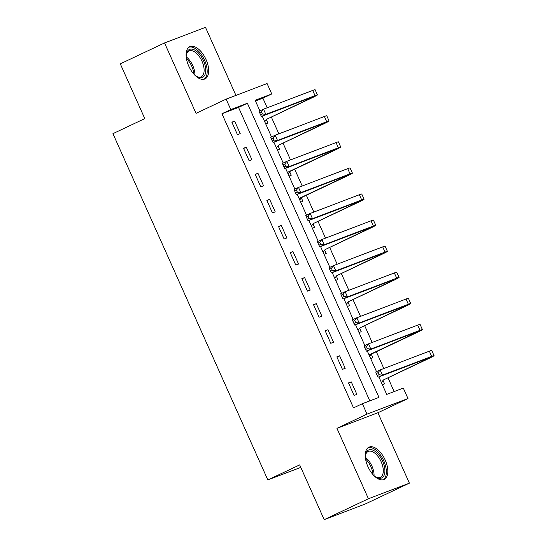 <?xml version="1.0" encoding="UTF-8"?>
<svg xmlns="http://www.w3.org/2000/svg" width="547" height="547" viewBox="0 0 547 547"><rect width="100%" height="100%" fill="white"/><g stroke="black" fill="none" stroke-linecap="round" stroke-linejoin="round"><path stroke-width="0.82" d="M385.177 460.02A17.832 9.217 64.7 0 0 368.924 447.179A17.832 9.217 64.7 0 0 367.912 466.598A17.832 9.217 64.7 0 0 384.165 479.432A17.832 9.217 64.7 0 0 385.177 460.02M206.021 59.5A17.832 9.217 64.7 0 0 189.768 46.666A17.832 9.217 64.7 0 0 188.749 66.078A17.832 9.217 64.7 0 0 205.002 78.912A17.832 9.217 64.7 0 0 206.021 59.5M378.88 376.91L386.715 394.421L403.317 388.096L407.98 398.531L367.023 414.127L362.36 403.7L378.962 397.375L247.394 103.246L230.786 109.564L226.123 99.137L267.08 83.541L271.743 93.968L255.141 100.292L259.88 110.884M377.895 412.746L336.938 428.342L368.432 498.748L324.186 519.65L365.143 504.054L409.388 483.151L377.895 412.746L407.98 398.531M235.942 95.397L205.501 27.35L164.544 42.946L196.038 113.352L226.123 99.137M267.196 107.759L262.895 98.152L271.743 93.968M394.155 391.59L387.994 377.799M383.837 368.514L376.329 351.728M372.172 342.443L364.664 325.65M360.507 316.364L353 299.578M348.842 290.293L341.335 273.5M337.178 264.215L329.67 247.422M325.52 238.136L318.005 221.35M313.855 212.065L306.341 195.272M302.19 185.987L294.676 169.201M290.525 159.915L283.011 143.123M278.861 133.837L271.353 117.051M368.432 498.748L409.388 483.151M324.186 519.65L299.688 464.888L267.832 479.945L112.935 133.659L144.791 118.61L120.299 63.849L164.544 42.946M262.895 98.152L255.449 100.983M265.712 123.93L267.9 123.096L266.382 119.697M277.377 150.008L279.565 149.174L278.047 145.769M289.042 176.079L291.23 175.252L289.712 171.847M300.706 202.158L302.894 201.323L301.37 197.925M312.371 228.236L314.559 227.402L313.034 223.996M324.036 254.307L326.224 253.473L324.699 250.075M335.701 280.385L337.889 279.551L336.364 276.146M347.366 306.457L349.554 305.629L348.029 302.224M359.03 332.535L361.218 331.701L359.694 328.296M370.695 358.613L372.876 357.779L371.358 354.374M382.353 384.685L384.541 383.85L383.023 380.452M369.806 400.862L238.547 107.424L221.938 113.749L353.512 407.877L362.36 403.7M231.86 122.172L237.46 134.692L240.229 133.639L234.629 121.119L231.86 122.172M243.524 148.251L249.124 160.77L251.893 159.71L246.294 147.198L243.524 148.251M255.189 174.329L260.789 186.842L263.558 185.789L257.958 173.269L255.189 174.329M266.854 200.4L272.454 212.92L275.223 211.867L269.623 199.347L266.854 200.4M278.519 226.479L284.119 238.991L286.888 237.938L281.288 225.426L278.519 226.479M290.183 252.55L295.783 265.069L298.553 264.016L292.953 251.497L290.183 252.55M301.848 278.628L307.448 291.141L310.211 290.088L304.617 277.575L301.848 278.628M313.513 304.706L319.113 317.219L321.875 316.166L316.275 303.647L313.513 304.706M325.178 330.778L330.771 343.297L333.54 342.237L327.94 329.725L325.178 330.778M336.843 356.856L342.436 369.369L345.205 368.316L339.605 355.803L336.843 356.856M348.501 382.927L354.1 395.447L356.87 394.394L351.27 381.874L348.501 382.927M267.832 479.945L300.802 467.384M336.938 428.342L367.023 414.127M221.938 113.749L230.786 109.564M262.239 116.162L271.544 136.955M273.903 142.234L283.209 163.033M285.568 168.312L294.867 189.105M297.233 194.383L306.532 215.183M308.898 220.462L318.197 241.261M320.563 246.533L329.862 267.333M332.22 272.611L341.526 293.411M343.885 298.689L353.191 319.482M355.55 324.761L364.856 345.56M367.215 350.839L376.521 371.639M238.547 107.424L247.394 103.246M231.955 122.384L234.629 121.119M243.62 148.463L246.294 147.198M255.285 174.534L257.958 173.269M266.95 200.612L269.623 199.347M278.614 226.684L281.288 225.426M290.279 252.762L292.953 251.497M301.944 278.84L304.617 277.575M313.602 304.911L316.275 303.647M325.267 330.99L327.94 329.725M336.931 357.061L339.605 355.803M348.596 383.139L351.27 381.874M259.675 112.744L260.604 114.829L262.375 113.995L261.439 111.909L259.675 112.744L259.087 111.26L263.51 109.168L265.842 114.385L315.045 95.643A17.148 0.588 -24.1 0 1 317.424 94.911A17.148 0.588 -24.1 0 1 310.074 98.754L266.792 119.205L264.721 121.701M266.792 119.205L307.305 99.807A11.432 0.39 155.9 0 0 312.207 97.243A11.432 0.39 155.9 0 0 310.621 97.735L261.418 116.47L260.604 114.829M261.439 111.909L263.51 109.168L312.713 90.426A17.148 0.588 -24.1 0 1 315.093 89.694L317.424 94.911M262.375 113.995L265.842 114.385L261.418 116.47M271.333 138.815L272.269 140.907L274.04 140.066L273.103 137.981L271.333 138.815L270.744 137.331L275.175 135.239L277.507 140.456L326.709 121.721A17.148 0.588 -24.1 0 1 329.089 120.99A17.148 0.588 -24.1 0 1 321.739 124.825L278.457 145.276L276.379 147.779M278.457 145.276L318.969 125.885A11.432 0.39 155.9 0 0 323.872 123.321A11.432 0.39 155.9 0 0 322.286 123.807L273.083 142.548L272.269 140.907M273.103 137.981L275.175 135.239L324.378 116.504A17.148 0.588 -24.1 0 1 326.757 115.773L329.089 120.99M274.04 140.066L277.507 140.456L273.083 142.548M282.997 164.893L283.934 166.979L285.705 166.144L284.768 164.059L282.997 164.893L282.409 163.409L286.833 161.317L289.172 166.534L338.374 147.793A17.148 0.588 -24.1 0 1 340.754 147.061A17.148 0.588 -24.1 0 1 333.403 150.904L290.115 171.355L288.043 173.85M287.394 172.387L330.634 151.957A11.432 0.39 155.9 0 0 335.537 149.399A11.432 0.39 155.9 0 0 333.95 149.885L284.748 168.62L283.934 166.979M284.768 164.059L286.833 161.317L336.043 142.582A17.148 0.588 -24.1 0 1 338.422 141.851L340.754 147.061M285.705 166.144L289.172 166.534L284.748 168.62M287.394 172.394L290.115 171.355M294.662 190.971L295.599 193.057L297.37 192.216L296.433 190.13L294.662 190.971L294.074 189.481L298.498 187.395L300.836 192.606L350.039 173.871A17.148 0.588 -24.1 0 1 352.418 173.139A17.148 0.588 -24.1 0 1 345.068 176.982L301.78 197.426L299.708 199.928M299.052 198.465L342.299 178.035A11.432 0.39 155.9 0 0 347.201 175.471A11.432 0.39 155.9 0 0 345.615 175.963L296.406 194.698L295.599 193.057M296.433 190.13L298.498 187.395L347.707 168.654A17.148 0.588 -24.1 0 1 350.087 167.922L352.418 173.139M297.37 192.216L300.836 192.606L296.406 194.698M299.059 198.465L301.78 197.426M306.327 217.043L307.264 219.128L309.028 218.294L308.098 216.209L306.327 217.043L305.739 215.559L310.163 213.467L312.494 218.684L361.704 199.942A17.148 0.588 -24.1 0 1 364.083 199.211A17.148 0.588 -24.1 0 1 356.733 203.053L313.445 223.504L311.373 226M313.445 223.504L353.964 204.106A11.432 0.39 155.9 0 0 358.866 201.549A11.432 0.39 155.9 0 0 357.28 202.034L308.07 220.776L307.264 219.128M308.098 216.209L310.163 213.467L359.365 194.732A17.148 0.588 -24.1 0 1 361.752 194L364.083 199.211M309.028 218.294L312.494 218.684L308.07 220.776M186.199 56.902A15.432 7.979 -115.3 0 1 186.356 54.392A15.432 7.979 -115.3 0 1 194.253 49.839A15.432 7.979 -115.3 0 1 205.59 68.033A15.432 7.979 -115.3 0 1 197.686 77.072A15.432 7.979 -115.3 0 1 196.872 76.642A15.432 7.979 -115.3 0 1 194.835 75.171M196.38 76.341A14.29 7.385 64.7 0 0 196.674 76.484A14.29 7.385 64.7 0 0 201.187 76.799A14.29 7.385 64.7 0 0 203.197 64.437A14.29 7.385 64.7 0 0 193.494 51.268A14.29 7.385 64.7 0 0 188.982 50.953A14.29 7.385 64.7 0 0 186.281 54.96M203.922 79.274A17.723 9.162 64.7 0 0 205.911 63.767A17.723 9.162 64.7 0 0 193.994 47.821A17.723 9.162 64.7 0 0 188.804 47.268M365.362 457.415A15.432 7.979 -115.3 0 1 365.519 454.913A15.432 7.979 -115.3 0 1 372.623 450.031A15.432 7.979 -115.3 0 1 382.599 461.128A15.432 7.979 -115.3 0 1 384.172 475.138A15.432 7.979 -115.3 0 1 376.028 477.155A15.432 7.979 -115.3 0 1 373.991 475.685M375.543 476.854A14.29 7.385 64.7 0 0 380.35 477.312A14.29 7.385 64.7 0 0 381.163 461.757A14.29 7.385 64.7 0 0 368.138 451.473A14.29 7.385 64.7 0 0 365.444 455.473M383.085 479.794A17.723 9.162 64.7 0 0 383.707 460.711A17.723 9.162 64.7 0 0 367.96 447.788M317.992 243.121L318.928 245.206L320.692 244.372L319.763 242.28L317.992 243.121L317.404 241.637L321.827 239.545L324.159 244.762L373.369 226.02A17.148 0.588 -24.1 0 1 375.748 225.289A17.148 0.588 -24.1 0 1 368.391 229.131L325.109 249.582L323.038 252.078M325.109 249.582L365.628 230.184A11.432 0.39 155.9 0 0 370.531 227.62A11.432 0.39 155.9 0 0 368.938 228.113L319.735 246.847L318.928 245.206M319.763 242.28L321.827 239.545L371.03 220.803A17.148 0.588 -24.1 0 1 373.416 220.072L375.748 225.289M320.692 244.372L324.159 244.762L319.735 246.847M329.656 269.192L330.586 271.278L332.357 270.444L331.427 268.358L329.656 269.192L329.068 267.709L333.492 265.616L335.824 270.833L385.026 252.099A17.148 0.588 -24.1 0 1 387.413 251.367A17.148 0.588 -24.1 0 1 380.056 255.203L336.774 275.654L334.702 278.149M336.774 275.654L377.293 256.256A11.432 0.39 155.9 0 0 382.189 253.699A11.432 0.39 155.9 0 0 380.603 254.184L331.4 272.926L330.586 271.278M331.427 268.358L333.492 265.616L382.695 246.882A17.148 0.588 -24.1 0 1 385.074 246.15L387.413 251.367M332.357 270.444L335.824 270.833L331.4 272.926M341.321 295.271L342.251 297.356L344.022 296.522L343.092 294.436L341.321 295.271L340.733 293.787L345.157 291.695L347.489 296.912L396.691 278.17A17.148 0.588 -24.1 0 1 399.078 277.438A17.148 0.588 -24.1 0 1 391.72 281.281L348.439 301.732L346.367 304.228M348.439 301.732L388.951 282.334A11.432 0.39 155.9 0 0 393.854 279.777A11.432 0.39 155.9 0 0 392.267 280.262L343.065 298.997L342.251 297.356M343.092 294.436L345.157 291.695L394.36 272.953A17.148 0.588 -24.1 0 1 396.739 272.221L399.078 277.438M344.022 296.522L347.489 296.912L343.065 298.997M352.986 321.349L353.916 323.434L355.687 322.593L354.757 320.508L352.986 321.349L352.398 319.858L356.822 317.773L359.153 322.983L408.356 304.248A17.148 0.588 -24.1 0 1 410.735 303.517A17.148 0.588 -24.1 0 1 403.385 307.359L360.104 327.803L358.032 330.306M360.104 327.803L400.616 308.412A11.432 0.39 155.9 0 0 405.518 305.848A11.432 0.39 155.9 0 0 403.932 306.334L354.729 325.075L353.916 323.434M354.757 320.508L356.822 317.773L406.024 299.031A17.148 0.588 -24.1 0 1 408.404 298.3L410.735 303.517M355.687 322.593L359.153 322.983L354.729 325.075M364.651 347.42L365.581 349.506L367.352 348.671L366.422 346.586L364.651 347.42L364.063 345.936L368.487 343.844L370.818 349.061L420.021 330.32A17.148 0.588 -24.1 0 1 422.4 329.588A17.148 0.588 -24.1 0 1 415.05 333.431L371.769 353.882L369.697 356.377M369.04 354.914L412.281 334.484A11.432 0.39 155.9 0 0 417.183 331.926A11.432 0.39 155.9 0 0 415.597 332.412L366.394 351.153L365.581 349.506M366.422 346.586L368.487 343.844L417.689 325.109A17.148 0.588 -24.1 0 1 420.069 324.378L422.4 329.588M367.352 348.671L370.818 349.061L366.394 351.153M369.04 354.921L371.769 353.882M376.315 373.498L377.245 375.584L379.016 374.75L378.08 372.657L376.315 373.498L375.727 372.008L380.151 369.922L382.483 375.133L431.686 356.398A17.148 0.588 -24.1 0 1 434.065 355.666A17.148 0.588 -24.1 0 1 426.715 359.509L383.433 379.953L381.362 382.456M383.433 379.953L423.946 360.562A11.432 0.39 155.9 0 0 428.848 357.998A11.432 0.39 155.9 0 0 427.262 358.49L378.059 377.225L377.245 375.584M378.08 372.657L380.151 369.922L429.354 351.181A17.148 0.588 -24.1 0 1 431.733 350.449L434.065 355.666M379.016 374.75L382.483 375.133L378.059 377.225M306.997 99.116L307.305 99.807M312.713 90.426L315.045 95.643M318.662 125.188L318.969 125.885M324.378 116.504L326.709 121.721M330.326 151.266L330.634 151.957M336.043 142.582L338.374 147.793M341.991 177.337L342.299 178.035M347.707 168.654L350.039 173.871M353.649 203.416L353.964 204.106M359.365 194.732L361.704 199.942M186.199 56.813A14.29 7.385 -115.3 0 1 194.896 75.226M193.713 73.968A13.825 7.145 64.7 0 0 186.418 58.522M365.362 457.326A14.29 7.385 -115.3 0 1 371.939 466.112A14.29 7.385 -115.3 0 1 374.059 475.746M372.876 474.488A13.825 7.145 64.7 0 0 370.839 466.618A13.825 7.145 64.7 0 0 365.581 459.042M365.314 229.494L365.628 230.184M371.03 220.803L373.369 226.02M376.979 255.565L377.293 256.256M382.695 246.882L385.026 252.099M388.643 281.643L388.951 282.334M394.36 272.953L396.691 278.17M400.308 307.715L400.616 308.412M406.024 299.031L408.356 304.248M411.973 333.793L412.281 334.484M417.689 325.109L420.021 330.32M423.638 359.871L423.946 360.562M429.354 351.181L431.686 356.398"/></g></svg>
